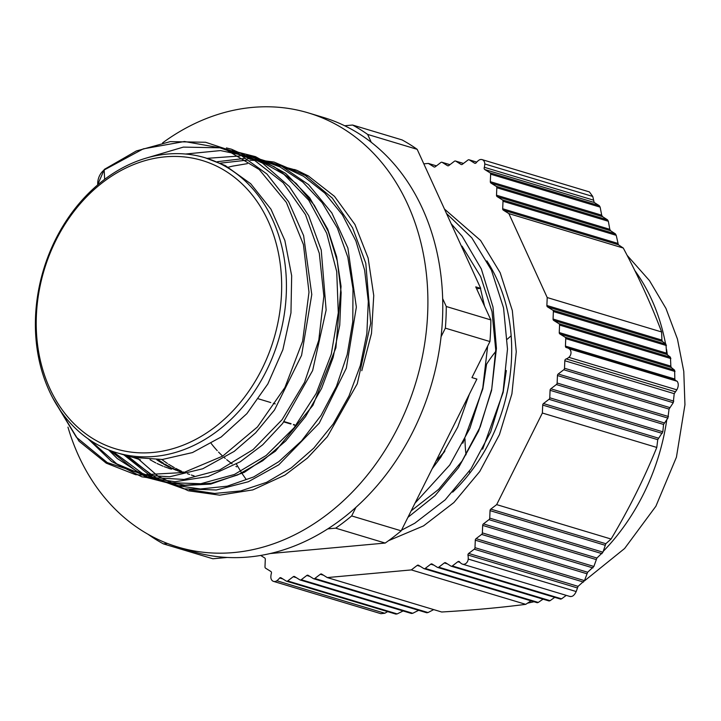 <?xml version="1.0" encoding="UTF-8"?>
<svg xmlns="http://www.w3.org/2000/svg" width="721" height="721" viewBox="0 0 721 721"><rect width="100%" height="100%" fill="white"/><g stroke="black" fill="none" stroke-linecap="round" stroke-linejoin="round"><path stroke-width="1.08" d="M67.954 427.138A226.664 180.538 -73.3 0 0 129.834 522.112A226.664 180.538 -73.3 0 0 177.808 547.023A226.664 180.538 -73.3 0 0 408.086 404.76A226.664 180.538 -73.3 0 0 343.484 128.825A226.664 180.538 -73.3 0 0 308.426 112.927A226.664 180.538 -73.3 0 0 162.604 142.875M65.269 417.171A226.664 180.538 -73.3 0 0 65.899 419.694M161.801 459.52L167.434 463.495M168.615 464.27L174.419 467.713M175.636 468.371L181.665 471.318M182.945 471.876L184.206 472.408M187.478 473.688L189.596 474.445M191.308 475.022L194.102 475.878M361.798 370.711L371.495 333.417L373.748 295.538L368.134 258.055L354.948 224.492L334.481 196.346L308.291 175.897L297.052 170.399L273.953 164.091M177.808 547.023L192.669 551.493A226.664 180.538 -73.3 0 0 327.785 528.881L335.68 528.16A230.936 183.945 -73.3 0 0 351.668 515.93L355.958 507.323A226.664 180.538 -73.3 0 0 441.072 336.743L445.362 328.145A230.936 183.945 -73.3 0 0 446.272 306.506L442.667 298.629A226.664 180.538 -73.3 0 0 371.261 142.307L367.656 134.43A230.936 183.945 -73.3 0 0 352.569 125.03L344.683 125.751A226.664 180.538 -73.3 0 0 323.278 117.397L308.426 112.927M344.683 125.751A226.664 180.538 106.7 0 1 371.261 142.307M355.958 507.323A226.664 180.538 106.7 0 1 327.785 528.881M442.667 298.629A226.664 180.538 106.7 0 1 441.072 336.743M104.978 169.318A2.569 1.045 52.6 0 0 104.374 169.363A2.569 1.045 52.6 0 0 104.365 169.363A2.569 1.045 52.6 0 0 104.166 169.976L104.653 179.331M140.442 459.863L133.259 457.475M183.035 472.679L177.573 470.804M176.42 470.353L170.471 467.776M169.291 467.199L163.523 464.099M162.36 463.414L156.745 459.773M148.265 534.405L148.292 534.468A230.936 183.945 -73.3 0 0 163.37 543.868L167.488 543.49M260.669 555.44L264.661 557.928A1.712 1.361 106.7 0 1 265.301 559.325L264.986 566.823A1.712 1.361 -73.3 0 0 265.616 568.211L270.853 571.474A1.712 1.361 106.7 0 1 271.267 573.7A12.527 9.977 -73.3 0 0 270.853 577.043A5.128 4.092 -73.3 0 0 273.565 581.396A5.128 4.092 -73.3 0 0 276.81 580.756A12.527 9.977 -73.3 0 0 279.64 577.981A1.712 1.361 106.7 0 1 281.055 577.827L286.282 581.09A1.712 1.361 -73.3 0 0 287.679 580.964L293.222 576.719A1.712 1.361 106.7 0 1 294.61 576.593L299.846 579.855A1.712 1.361 -73.3 0 0 301.234 579.729L306.776 575.484A1.712 1.361 106.7 0 1 308.173 575.358L313.401 578.621A1.712 1.361 -73.3 0 0 314.789 578.494L320.331 574.249A1.712 1.361 106.7 0 1 321.728 574.123L327.271 577.575L411.312 569.914L417.189 565.426A1.712 1.361 106.7 0 1 418.586 565.3L423.813 568.554A1.712 1.361 -73.3 0 0 425.201 568.427L430.743 564.192A1.712 1.361 106.7 0 1 432.14 564.056L437.368 567.319A1.712 1.361 -73.3 0 0 438.765 567.193L444.307 562.948A1.712 1.361 106.7 0 1 445.695 562.822L450.922 566.084A1.712 1.361 -73.3 0 0 452.319 565.958L457.862 561.713A1.712 1.361 106.7 0 1 459.737 562.146A12.527 9.977 -73.3 0 0 461.9 563.885A5.128 4.092 -73.3 0 0 462.558 564.164A5.128 4.092 -73.3 0 0 468.208 559.054A12.527 9.977 -73.3 0 0 467.92 554.99A1.712 1.361 106.7 0 1 468.686 553.44L474.229 549.195A1.712 1.361 -73.3 0 0 474.986 547.681L475.301 540.182A1.712 1.361 106.7 0 1 476.058 538.659L481.601 534.423A1.712 1.361 -73.3 0 0 482.358 532.9L482.673 525.402A1.712 1.361 106.7 0 1 483.43 523.888L488.973 519.652A1.712 1.361 -73.3 0 0 489.73 518.129L490.037 510.63A1.712 1.361 106.7 0 1 490.803 509.116L496.67 504.619L542.372 413.025L542.706 405.076A1.712 1.361 106.7 0 1 543.463 403.553L549.005 399.317A1.712 1.361 -73.3 0 0 549.763 397.794L550.078 390.295A1.712 1.361 106.7 0 1 550.835 388.781L556.378 384.536A1.712 1.361 -73.3 0 0 557.135 383.022L557.45 375.524A1.712 1.361 106.7 0 1 558.207 374.01L563.75 369.765A1.712 1.361 -73.3 0 0 564.507 368.251L564.822 360.752A1.712 1.361 106.7 0 1 566.273 358.941A12.527 9.977 -73.3 0 0 568.851 357.346A5.128 4.092 -73.3 0 0 569.211 348.802A12.527 9.977 -73.3 0 0 566.958 347.72A12.527 9.977 -73.3 0 0 566.102 347.513A1.712 1.361 106.7 0 1 565.435 346.107L565.751 338.609A1.712 1.361 -73.3 0 0 565.12 337.221L559.884 333.958A1.712 1.361 106.7 0 1 559.253 332.57L559.568 325.072A1.712 1.361 -73.3 0 0 558.928 323.684L553.701 320.421A1.712 1.361 106.7 0 1 553.07 319.033L553.377 311.535A1.712 1.361 -73.3 0 0 552.746 310.138L547.518 306.885A1.712 1.361 106.7 0 1 546.878 305.488L547.212 297.548L508.873 213.605L503.33 210.153A1.712 1.361 106.7 0 1 502.69 208.766L503.006 201.267A1.712 1.361 -73.3 0 0 502.375 199.87L497.148 196.617A1.712 1.361 106.7 0 1 496.508 195.22L496.823 187.721A1.712 1.361 -73.3 0 0 496.183 186.333L490.956 183.08A1.712 1.361 106.7 0 1 490.325 181.683L490.64 174.185A1.712 1.361 -73.3 0 0 490.001 172.797L484.773 169.534A1.712 1.361 106.7 0 1 484.35 167.299A12.527 9.977 -73.3 0 0 484.764 163.964A5.128 4.092 -73.3 0 0 482.061 159.611A5.128 4.092 -73.3 0 0 478.816 160.251A12.527 9.977 -73.3 0 0 475.986 163.027A1.712 1.361 106.7 0 1 474.562 163.171L469.335 159.918A1.712 1.361 -73.3 0 0 467.947 160.044L462.404 164.28A1.712 1.361 106.7 0 1 461.007 164.415L455.78 161.153A1.712 1.361 -73.3 0 0 454.383 161.279L448.841 165.524A1.712 1.361 106.7 0 1 447.453 165.65L442.225 162.387A1.712 1.361 -73.3 0 0 440.828 162.513L435.286 166.758A1.712 1.361 106.7 0 1 433.898 166.884L428.355 163.433L423.804 163.838M308.696 176.131L304.695 174.924A1.712 1.361 -73.3 0 0 304.217 174.761M452.68 492.155A164.226 130.807 -73.3 0 0 486.882 260.894M436.286 460.485A124.021 98.786 -73.3 0 0 444.938 450.94M444.127 452.211A124.255 98.975 106.7 0 1 436.007 461.034M482.061 159.611L589.381 191.903L592.752 196.454L594.167 202.448L599.286 205.674L600.142 207.134L601.702 215.191L602.549 216.651L607.515 219.833L608.344 221.275L609.804 229.314L610.624 230.756L615.428 233.892L616.221 235.325L618.357 244.761L623.277 248.033C638.581 276.765 651.369 304.749 661.626 331.966L661.914 340.105L662.41 341.448L665.961 344.205L666.546 353.173L666.997 354.507L670.449 357.237L670.836 366.142L671.26 367.476L674.622 370.17L674.829 379.021L675.235 380.355L677.199 381.292C678.704 383.635 678.587 386.483 676.839 389.836L674.216 393.666L673.252 402.715L669.043 409.095L667.898 418.09L663.554 424.444L662.824 431.816L657.741 439.684L656.786 447.444C644.078 478.735 628.838 509.269 611.084 539.038L605.829 543.724L602.945 552.196L596.907 558.027L593.879 566.454L587.642 572.24L584.488 580.63L578.071 586.353L576.196 591.544C574.34 595.429 572.231 597.033 569.887 596.375M452.319 565.958L561.596 598.836L566.264 595.366M561.596 598.836L560.605 599.124M438.765 567.193L550.087 600.683L554.737 597.358M550.087 600.683L549.06 600.963M425.201 568.427L538.263 602.441L543.039 599.151M538.263 602.441L537.208 602.711M327.271 577.575L441.676 612.003C472.219 610.209 500.23 607.65 525.726 604.342L531.007 600.845M314.789 578.494L428.013 612.553L433.709 609.606M428.013 612.553L426.715 612.751M301.234 579.729L412.754 613.283L418.622 610.317M412.754 613.283L411.43 613.472M287.679 580.964L397.181 613.913L403.12 610.966M397.181 613.913L395.838 614.094M387.664 611.633L384.798 613.247L380.877 613.679L273.565 581.396M283.885 421.884L290.86 423.984M293.42 424.75L295.898 425.498M279.64 577.981L282.839 578.945M411.312 569.914L525.726 604.342M467.92 554.99L577.061 587.831M496.67 504.619L611.084 539.038M542.372 413.025L656.786 447.444M566.273 358.941L675.171 391.71M547.212 297.548L661.626 331.966M508.873 213.605L623.277 248.033M484.35 167.299L593.257 200.068M428.355 163.433L436.448 165.866M275.251 403.895L273.331 403.318M270.781 402.552L258.478 398.848M486.513 364.529L482.827 388.898L462.846 443.19M506.313 370.504L503.132 392.467L482.655 449.156M451.139 223.681L462.17 236.29L481.349 268.996L493.002 307.065L496.427 348.369L491.56 390.494L478.627 431.032L458.511 467.668L435.087 495.606L407.915 517.354M444.46 209.054L480.574 240.454L500.185 272.754L512.325 310.562L516.263 351.731L511.901 393.873L499.455 434.583L479.744 471.516L453.915 502.519L423.542 525.879L388.574 540.669M411.15 510.847L438.629 489.361L462.026 461.089L480.24 426.805L491.74 389.043L495.733 349.928L492.019 311.724L480.7 276.648L462.044 246.158M236.407 464.09L241.319 472.408M242.022 473.481L246.131 479.393M432.14 468.794L440.892 457.087L457.709 427.147L469.371 394.171M286.282 293.817A153.961 122.633 -73.3 0 0 205.269 157.818A153.961 122.633 -73.3 0 0 93.433 188.659A153.961 122.633 -73.3 0 0 36.05 339.681A153.961 122.633 -73.3 0 0 116.559 452.671A153.961 122.633 -73.3 0 0 286.282 293.817M281.514 293.474A150.536 119.911 106.7 0 1 92.279 438.242A150.536 119.911 106.7 0 1 103.004 182.224A150.536 119.911 106.7 0 1 281.514 293.474M158.142 459.728L163.748 463.459M164.911 464.171L170.697 467.37M171.886 467.965L177.853 470.651M179.051 471.128L183.179 472.643M150.04 459.71L155.826 462.909M157.007 463.495L163.009 466.19M164.163 466.649L170.931 469.02M134.466 457.736L140.388 459.845M125.787 455.456L132.79 457.366L162.396 459.475L192.489 452.563L221.23 436.953L246.879 413.647L267.833 383.96L282.866 349.712L290.96 312.905L291.672 275.764L284.858 240.49L270.952 209.171L250.692 183.72L225.322 165.569L205.269 157.818M211.208 443.487A135.999 108.321 -73.3 0 0 217.237 450.661M218.544 452.058A135.999 108.321 -73.3 0 0 222.681 456.132M224.555 457.826A135.999 108.321 -73.3 0 0 225.24 458.421M226.7 459.656A135.999 108.321 -73.3 0 0 232.099 463.801M235.929 466.379A135.999 108.321 -73.3 0 0 236.677 466.848M351.668 515.93L401.191 530.827L476.896 379.084L471.949 377.597L489.929 341.547A230.936 183.945 -73.3 0 0 490.839 319.917L475.752 286.886L480.7 288.382L476.599 288.751M401.191 530.827A230.936 183.945 106.7 0 1 385.194 543.057L335.68 528.16M163.37 543.868L212.893 558.766L227.25 557.459M270.159 553.548L385.194 543.057M489.929 341.547L445.362 328.145M459.809 242.644L479.997 286.841M480.447 288.4L484.557 306.164M487.648 346.116L482.782 387.862L469.858 428.391L449.742 465.027L414.99 503.168M446.479 213.461L471.795 237.813L491.407 270.123L503.555 307.921L507.494 349.09L503.132 391.242L490.677 431.942L470.975 468.875L445.145 499.887L414.764 523.239L401.498 530.205M352.569 125.03L402.093 139.928A230.936 183.945 106.7 0 1 417.18 149.328L367.656 134.43M446.272 306.506L490.839 319.917M480.7 288.382L417.18 149.328M249.754 156.024L274.368 166.857L296.169 183.485L314.338 205.305L328.217 231.414L337.248 260.876L341.141 292.537L339.744 325.162L333.12 357.544L321.584 388.421L305.533 416.594L285.66 441.018L262.732 460.719L237.624 474.968L211.352 483.25L184.927 485.17L159.386 480.745M151.257 477.888L148.553 476.761M144.146 474.724L112.755 451.445M207.035 158.341L240.075 155.97M243.842 156.295L247.88 156.781M253.008 157.629L255.468 158.124M166.109 482.349L163.397 481.213M158.971 479.177L155.141 477.203M152.014 475.436L127.743 456.051M220.266 163.162L246.924 160.17M250.034 160.215L254.955 160.45M258.731 160.774L262.723 161.261M267.824 162.099L270.339 162.595M97.759 184.846A14.537 11.581 -73.3 0 1 104.166 169.976L143.263 148.868L184.441 141.505L224.231 148.58L259.19 169.507L286.372 202.43L303.433 244.563L308.994 292.221L302.613 341.303L284.894 387.538L257.469 426.949L222.744 456.096L183.837 472.489L144.164 474.724L107.267 462.585L76.363 437.214L54.264 400.75M146.669 157.971L183.332 147.111L219.95 147.796L254.017 159.927L283.164 182.746L305.461 214.588L319.304 253.314L323.864 296.178L318.781 340.222L304.523 382.373L282.082 419.694L253.098 449.589L219.626 469.984L184.071 479.456L148.932 477.383L116.748 463.873L89.764 439.954M185.558 154.033L220.482 150.581L253.981 157.557L284.047 174.419L308.768 200.231L326.712 233.289L336.725 271.628L338.284 312.797L331.254 354.263L316.186 393.45L293.997 427.886L266.166 455.483L234.424 474.463L200.826 483.719L167.488 482.619L136.539 471.3L109.943 450.427M254.189 157.638L279.748 166.794L302.721 181.998L322.17 202.718L337.401 228.106L347.81 257.172L352.984 288.797L352.794 321.701L347.189 354.624L336.482 386.276L321.07 415.386L301.585 440.837L278.829 461.638L253.702 476.932L227.214 486.179L200.447 488.982L174.446 485.233M164.803 482.07L162.423 481.114M157.629 478.996L125.157 455.266M279.478 164.983L303.523 176.257L324.792 193.093L342.448 214.93L355.886 240.922L364.619 270.087L368.296 301.369L366.863 333.58L360.32 365.52L348.973 396.009L333.273 423.903L313.779 448.147L291.293 467.875L266.635 482.304L240.76 490.929L214.66 493.452L189.326 489.712M294.447 169.507L297.052 170.399M511.162 335.806A112.9 89.927 -73.3 0 0 507.314 339.194M495.715 351.524A112.9 89.927 -73.3 0 0 486.54 364.267M465.018 438.909A112.9 89.927 -73.3 0 0 466.054 454.78M469.371 471.246A112.9 89.927 -73.3 0 0 469.876 473.03M284.11 421.596L291.104 423.696M293.654 424.471L294.402 424.696M276.81 580.756L384.798 613.247M293.222 576.719L296.304 577.647M306.776 575.484L309.868 576.412M320.331 574.249L323.423 575.178M417.189 565.426L420.28 566.355M666.826 419.46A198.437 158.061 106.7 0 1 603.162 551.421M634.813 270.519A198.437 158.061 106.7 0 1 665.564 343.899M666.501 349.198A198.437 158.061 106.7 0 1 667.331 354.768M430.743 564.192L433.835 565.12M444.307 562.948L447.39 563.876M457.862 561.713L459.908 562.335M468.208 559.054L576.196 591.544M468.686 553.44L578.071 586.353M474.229 549.195L583.505 582.072M474.986 547.681L584.488 580.63M475.301 540.182L586.678 573.691M476.058 538.659L587.642 572.24M481.601 534.423L592.923 567.914M482.358 532.9L593.879 566.454M482.673 525.402L595.97 559.496M483.43 523.888L596.907 558.027M488.973 519.652L602.026 553.665M489.73 518.129L602.945 552.196M490.037 510.63L604.928 545.202M490.803 509.116L605.829 543.724M542.706 405.076L657.741 439.684M543.463 403.553L658.354 438.125M549.005 399.317L662.22 433.375M549.763 397.794L662.824 431.816M550.078 390.295L663.554 424.444M550.835 388.781L664.14 422.866M556.378 384.536L667.898 418.09M557.135 383.022L668.466 416.522M557.45 375.524L669.043 409.095M558.207 374.01L669.584 407.518M563.75 369.765L673.252 402.715M564.507 368.251L673.793 401.128M564.822 360.752L674.216 393.666M568.851 357.346L676.839 389.836M569.211 348.802L677.199 381.292M565.435 346.107L674.829 379.021M565.751 338.609L675.027 371.486M565.12 337.221L674.622 370.17M559.884 333.958L671.26 367.476M559.253 332.57L670.836 366.142M559.568 325.072L670.89 358.571M558.928 323.684L670.449 357.237M553.701 320.421L666.997 354.507M553.07 319.033L666.546 353.173M553.377 311.535L666.438 345.548M552.746 310.138L665.961 344.205M547.518 306.885L662.41 341.448M546.878 305.488L661.914 340.105M503.33 210.153L618.357 244.761M502.69 208.766L617.582 243.328M503.006 201.267L616.221 235.325M502.375 199.87L615.428 233.892M497.148 196.617L610.624 230.756M496.508 195.22L609.804 229.314M496.823 187.721L608.344 221.275M496.183 186.333L607.515 219.833M490.956 183.08L602.549 216.651M490.325 181.683L601.702 215.191M490.64 174.185L600.142 207.134M490.001 172.797L599.286 205.674M484.773 169.534L594.167 202.448M484.764 163.964L592.752 196.454M474.562 163.171L475.112 163.343M469.335 159.918L476.716 162.135M461.007 164.415L461.557 164.577M455.78 161.153L463.468 163.469M447.453 165.65L448.002 165.812M442.225 162.387L449.913 164.703M433.898 166.884L434.448 167.047M247.33 163.649L232.694 166.118M232.477 166.163L231.928 166.29M231.504 166.398L228.368 167.191M137.873 458.394L138.675 459.286M138.738 459.349L157.881 476.13L188.253 490.758L219.644 495.165L252.846 489.892L285.02 475.085L307.389 458.087L327.343 436.701L357.274 383.779L370.72 323.287L365.79 263.264L352.569 227.791L332.264 198.05L305.217 175.374L274.07 162.072L247.429 158.494M244.311 158.485L217.859 161.648M217.616 161.702L217.111 161.819M123.886 454.879L152.437 477.509L183.774 488.811L216.3 489.992L248.321 481.754L278.802 464.793L319.232 423.173L346.332 368.179L356.354 307.101L347.892 248.042L331.84 212.938L308.552 184.621L280.911 165.677L246.735 155.114M108.529 449.877L117.253 458.529L146.597 477.482L178.808 485.738L210.676 484.097L244.284 472.363L275.476 451.13L312.959 405.283L335.896 347.819L341.051 286.381L336.635 256.703L327.685 229.116L309.742 197.878L285.633 173.382L255.495 156.655L231.901 150.653M88.025 438.756L111.629 461.503L141.758 476.779L174.978 481.736L208.144 476.545L240.282 461.755L262.678 444.821L282.659 423.443L312.635 370.549L326.135 310.057L321.233 250.016L308.669 215.66L289.409 186.622L262.498 163.09L231.522 149.229L226.403 147.931M52.705 397.893L79.049 441.216L106.248 463.161L135.557 474.67L169.696 476.77L202.736 468.776L234.19 451.391L255.676 432.789L274.485 410.015L301.576 355.336L311.778 294.529L303.613 235.623L288.643 201.736L266.905 174.004L237.56 152.852L205.557 142.262L170.255 141.622L136.368 150.959L104.374 169.363L97.515 185.045M304.433 174.806L308.552 176.041M283.849 421.92L290.824 424.02M293.384 424.786L295.862 425.534M286.552 581.207L395.874 614.103M300.107 579.972L411.475 613.481M313.662 578.738L426.751 612.76M627.117 255.333L649.486 280.622L665.961 308.444L677.443 339.014L683.778 371.414L684.95 404.742L676.433 457.177L655.903 506.214L624.611 548.501L584.352 580.973M543.337 599.241L542.598 599.457M534 601.747L527.52 603.162M424.074 568.671L537.262 602.729M437.629 567.436L549.114 600.981M451.193 566.201L560.65 599.133M462.558 564.164L570.338 596.591M566.958 347.72L675.793 380.472M469.074 159.801L476.743 162.108M455.519 161.035L463.504 163.442M441.955 162.27L449.949 164.676M168.948 468.443L171.517 469.209M116.559 452.671L126.95 455.798"/></g></svg>
